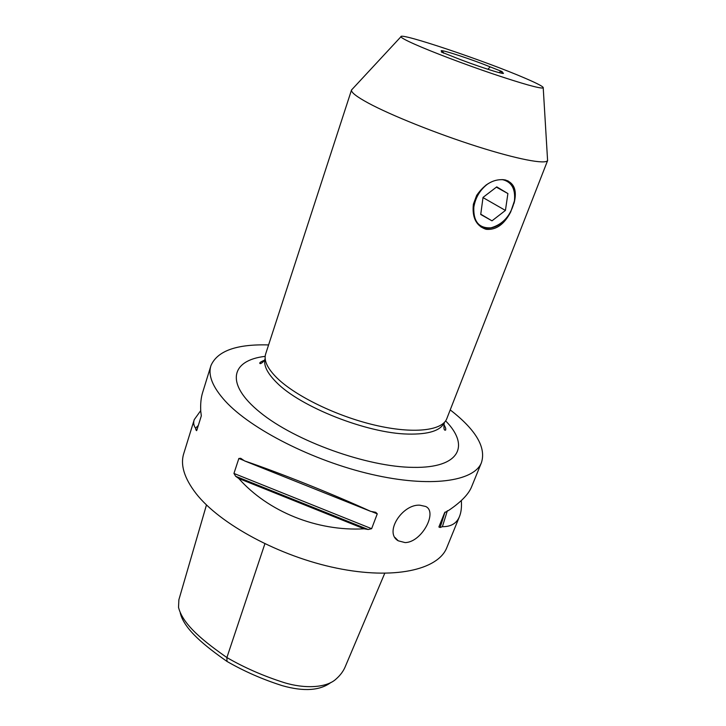 <?xml version="1.0" encoding="UTF-8"?>
<svg xmlns="http://www.w3.org/2000/svg" width="726" height="726" viewBox="0 0 726 726"><rect width="100%" height="100%" fill="white"/><g stroke="black" fill="none" stroke-linecap="round" stroke-linejoin="round"><path stroke-width="1.09" d="M507.792 180.774C513.454 184.894 515.714 191.455 514.589 200.467L510.723 211.883C503.163 224.307 494.097 229.67 483.543 227.973L480.993 226.993M503.354 179.64C511.966 182.29 515.678 189.323 514.489 200.748C511.104 215.304 503.254 224.352 490.939 227.9C478.897 228.563 473.143 221.675 473.688 207.255C475.14 198.134 479.45 190.584 486.611 184.604M510.723 211.883C504.379 224.234 496.312 230.06 486.511 229.352L485.385 229.08C475.975 225.523 471.973 217.228 473.379 204.206L476.673 195.376C484.868 183.569 494.37 178.414 505.178 179.921L505.296 179.948C514.38 182.961 517.293 190.747 514.026 203.316M488.326 183.506C480.303 189.404 475.466 197.327 473.815 207.255C473.27 221.621 478.997 228.481 490.994 227.819C503.254 224.289 511.068 215.277 514.444 200.784C515.614 188.733 511.512 181.663 502.129 179.558M496.384 187.163L507.901 193.552L505.432 210.431L491.983 220.831L480.721 214.479L483.035 197.399L496.756 186.872L507.901 193.552M483.008 197.59L505.432 210.431M480.766 214.197L491.983 220.831M446.88 418.43L446.717 418.866C442.043 430.763 413.239 434.121 375.006 425.164C336.837 416.27 295.5 396.133 277.005 377.992C267.295 368.318 263.538 360.223 265.734 353.707L351.529 89.97L352.464 88.962M547.495 158.867L547.595 160.555C545.535 164.593 517.438 159.321 477.009 146.452C436.644 133.62 390.633 115.162 368.155 102.992C356.475 96.631 350.939 92.293 351.538 89.97L351.575 89.852M405.117 542.594L398.256 540.816C383.745 532.712 402.322 503.98 419.819 505.178L425.654 506.467C437.95 511.875 421.815 542.349 405.117 542.594M447.025 547.105L446.681 547.948C437.869 569.801 394.027 579.956 336.746 568.159C279.537 556.479 219.787 524.063 195.984 493.444C184.186 478.071 180.13 464.694 183.832 453.323L194.114 420.073M450.22 409.891L454.603 413.384C477.163 431.979 486.093 448.459 481.374 462.825C473.906 481.438 430.327 487.945 371.721 474.405C313.196 460.983 250.897 429.184 225.278 401.115C212.564 387.04 207.799 375.16 210.994 365.487C217.446 350.867 236.64 344.024 268.584 344.932M238.754 478.479L235.669 476.292L233.944 473.443L238.854 458.469L240.733 458.306L244.553 460.901C280.871 473.298 331.101 493.371 370.705 511.367L375.732 512.302L377.266 513.845L371.63 528.691L368.236 529.508L364.125 528.818C317.008 531.459 268.03 511.603 238.754 478.479L364.125 528.818M210.821 366.022L202.708 392.276C201.002 397.549 200.358 403.919 200.766 411.397L201.32 415.826L196.846 430.209L196.564 430.663L196.047 430.064L195.557 428.177C193.661 425.554 193.225 422.714 194.241 419.646L200.73 410.607M461.319 500.559C461.827 507.111 461.173 512.538 459.358 516.839C456.536 523.482 450.873 526.758 442.379 526.686L440.119 527.512L438.885 526.994L444.63 512.674L449.049 510.151C460.892 502.102 468.343 494.47 471.419 487.246L471.746 486.447M487.836 69.279L490.213 66.874L502.229 71.647L500.486 71.311L499.297 72.673M503.209 73.344L503.427 73.154C505.187 75.304 473.007 64.832 453.505 56.846L441.326 52.009L443.404 52.417L443.45 53.134M525.515 78.39C538.129 83.817 544.028 87.002 543.23 87.964C539.872 88.681 523.074 83.98 492.845 73.861C464.35 64.197 431.625 51.764 414.591 44.186C405.725 40.229 401.179 37.743 400.943 36.736C398.892 31.899 486.384 61.365 525.515 78.39M490.213 66.874C471.864 59.423 442.107 49.604 441.145 50.738L443.404 52.417M503.427 73.154L500.486 71.311M264.872 543.81L226.884 657.556C205.358 642.41 182.907 625.258 178.523 607.353L178.877 599.74L206.474 504.933M180.266 612.989C184.25 629.687 205.848 646.557 226.993 661.431C244.199 671.341 262.603 679.409 282.205 685.643C303.704 691.76 319.966 690.68 330.992 682.422M226.993 661.431L226.884 657.556C244.39 667.666 263.384 675.988 283.893 682.531C304.448 688.965 326.627 687.949 336.065 679.037C340.458 675.189 343.589 670.897 345.467 666.169L384.726 573.331M442.379 526.686L447.361 510.741M198.325 425.463L195.557 428.177M244.553 460.901L370.705 511.367M440.119 527.512L445.002 512.102M197.263 428.857L196.047 430.064M238.854 458.469L244.027 460.538M371.403 511.494L377.266 513.845M233.944 473.443L371.63 528.691M235.669 476.292L368.236 529.508M443.786 424.338C446.454 429.12 445.582 428.649 445.673 430.037C443.985 430.845 443.522 428.34 444.294 422.532L444.294 422.532C440.709 430.672 428.594 434.52 407.958 434.075C367.102 433.349 300.047 406.814 276.397 382.312C266.977 372.874 263.229 364.915 265.162 358.444M445.619 420.88C470.076 445.582 460.021 468.261 413.294 467.372C367.61 467.136 295.328 441.208 260.144 412.422C224.506 383.655 231.022 360.232 265.171 356.357M547.658 160.446L446.717 418.866M395.008 537.503L398.247 540.816M481.374 462.825L471.419 487.246M459.358 516.839L446.681 547.948M483.543 227.973L485.376 229.08M400.943 36.736L351.538 89.97M543.23 87.964L547.595 160.555M265.162 358.435C265.117 360.858 259.772 365.096 259.781 363.118C259.736 362.492 261.242 361.557 264.3 360.296"/></g></svg>
